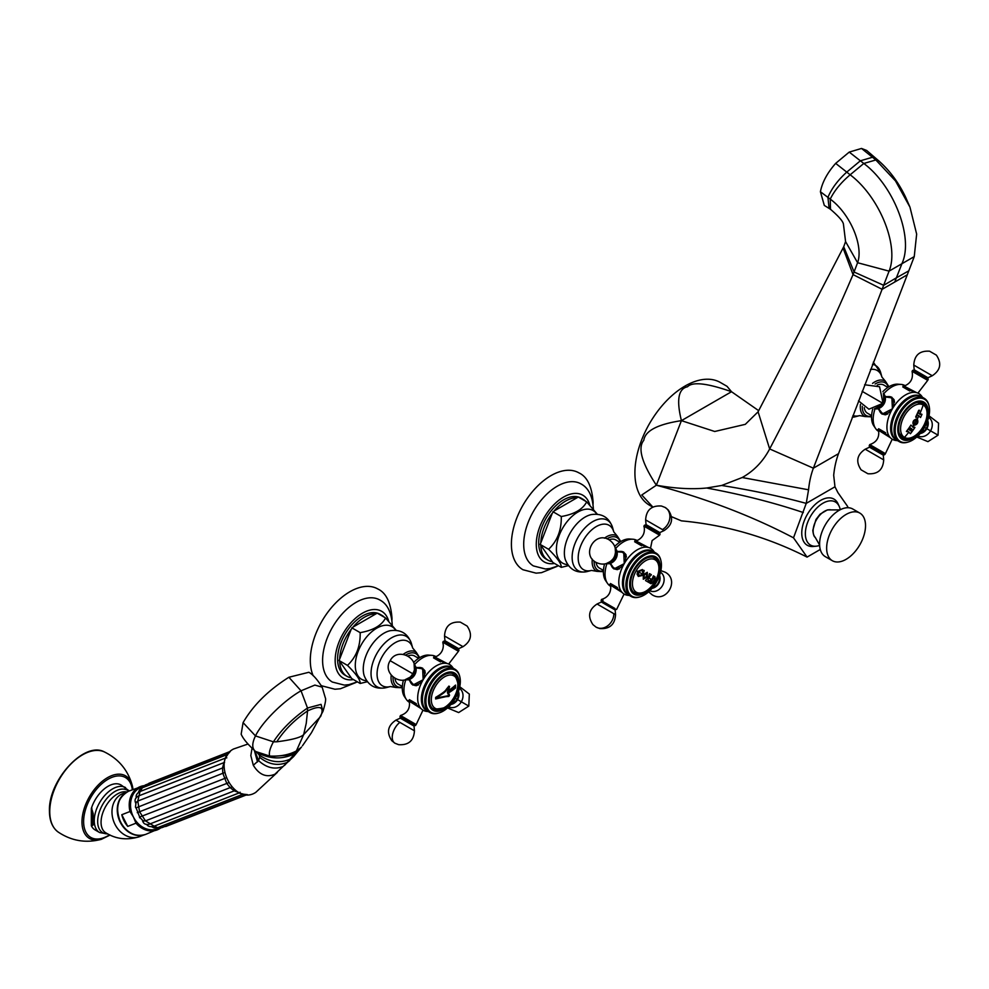 <?xml version="1.0" encoding="UTF-8"?>
<svg xmlns="http://www.w3.org/2000/svg" width="989" height="989" viewBox="0 0 989 989"><rect width="100%" height="100%" fill="white"/><g stroke="black" fill="none" stroke-linecap="round" stroke-linejoin="round"><path stroke-width="1.48" d="M758.687 410.67L731.526 391.718C707.184 383.176 692.51 381.519 687.503 386.761C678.343 388.714 676.315 400.013 681.421 420.646C657.673 424.269 645.125 430.821 643.802 440.303C637.546 447.881 641.737 462.852 656.362 485.216L641.787 494.982L652.851 507.06M847.239 507.74L847.697 506.541L837.893 492.584L834.976 486.786L806.233 503.389L808.557 489.802A130.35 75.263 60 0 1 813.378 468.18L889.074 271.134C899.397 246.372 879.79 197.12 850.157 174.793L835.668 163.37C827.323 172.84 822.242 182.297 820.413 191.73L824.307 205.415L830.5 209.297C838.759 216.406 843.073 221.375 843.444 224.206L845.583 241.625L843.728 246.731L758.093 411.795L745.298 424.343L714.726 431.488L681.421 420.646L731.526 391.718L727.014 386.316L720.462 382.533A70.862 40.92 120 0 0 665.857 401.522A70.862 40.92 120 0 0 634.913 472.829A70.862 40.92 120 0 0 649.6 505.28L652.765 507.097M820.264 549.476L807.061 557.091L793.512 537.818L806.233 503.389C780.111 496.255 751.924 490.284 721.673 485.475L742.207 477.526C753.952 470.925 763.1 461.406 769.652 448.944L758.093 411.795M819.634 545.409A24.886 14.365 -60 0 1 816.148 546.2L813.317 546.472A26.666 15.391 -60 0 1 802.128 528.559A26.666 15.391 -60 0 1 820.61 500.409A26.666 15.391 -60 0 1 837.992 503.722A26.666 15.391 -60 0 1 838.536 505.107M807.061 557.091C767.377 536.99 725.506 524.912 681.421 520.857L671.494 516.678M834.976 486.786L833.69 475.289A130.35 75.263 60 0 1 838.524 453.667L907.284 274.794L882.139 289.307L853.037 274.596L857.587 262.728C863.731 246.001 850.231 213.723 830.228 199.11L820.413 191.73M907.284 274.794L914.244 256.608L916.655 234.109L909.967 207.158L895.515 180.95L875.846 159.971L861.518 148.449L849.23 152.096L835.668 163.37M908.854 270.801L896.38 277.822L902.215 262.975C913.638 237.212 893.747 185.709 863.793 163.469L860.368 160.799L872.483 157.263L875.772 158.289L866.636 150.439L861.518 148.449M843.048 248.041L853.037 274.596C829.178 330.499 801.374 388.615 769.652 448.944L813.378 468.18L838.524 453.667M793.512 537.818C753.729 516.926 709.546 499.816 660.973 486.477L656.362 485.216C675.24 488.541 691.979 489.481 706.603 488.01L721.673 485.475M681.421 420.646L656.362 485.216M816.148 546.2A24.886 14.365 -60 0 1 805.701 529.486A24.886 14.365 -60 0 1 822.959 503.216A24.886 14.365 120 0 1 839.179 506.306L837.992 503.722M840.242 509.731A24.886 14.365 120 0 0 839.179 506.306M832.33 560.701A27.494 15.873 120 0 1 826.643 548.116A27.494 15.873 -60 0 1 838.647 520.449A27.494 15.873 -60 0 1 859.824 513.081A27.494 15.873 -60 0 1 865.523 525.666A27.494 15.873 120 0 1 853.519 553.333A27.494 15.873 120 0 1 832.33 560.701L825.296 556.634A27.494 15.873 120 0 1 819.609 544.531A27.494 15.873 120 0 1 819.597 544.049A27.494 15.873 -60 0 1 839.463 510.139A27.494 15.873 -60 0 1 852.79 509.014L859.824 513.081M125.591 787.603A25.949 14.983 -60 0 0 105.588 794.55A25.949 14.983 -60 0 0 94.264 820.672A25.949 14.983 120 0 0 99.629 832.553L95.105 829.932A25.949 14.983 -60 0 1 91.483 826.075A2.374 1.372 120 0 1 91.322 825.345L91.322 808.928A2.374 1.372 -60 0 1 91.483 808.013A25.949 14.983 -60 0 1 121.054 784.982L129.287 790.928M91.483 826.075L93.189 824.95L93.189 813.588L91.483 808.013M92.422 823.429L92.422 813.181L93.189 813.588M92.422 813.181L91.322 808.928M91.322 825.345L92.422 823.503A2.374 1.978 0 0 0 93.189 824.95M125.319 792.993A23.106 18.791 68.6 0 0 120.337 822.415A23.106 18.791 68.6 0 0 141.909 835.359M158.908 828.09A22.277 18.123 -111.4 0 1 133.503 817.149L130.004 811.512L121.783 814.726A23.229 18.89 68.6 0 0 124.095 820.957A23.229 18.89 68.6 0 0 127.754 826.396L135.975 823.182L133.503 817.149A22.277 18.123 -111.4 0 1 142.762 786.774M121.783 814.726L127.754 826.396M288.875 677.255L308.889 672.273C312.907 674.535 317.321 679.505 322.154 687.17L314.873 685.08L301.039 690.792L288.875 677.255C268.34 690.235 253.073 705.355 243.084 722.625L241.155 734.197C243.133 738.82 247.905 744.544 255.483 751.368L255.669 751.504C251.874 748.673 251.799 743.481 255.483 735.915C262.134 721.945 283.967 700.422 301.039 690.792L307.492 708.013L307.542 710.955L306.256 723.268L303.672 734.58L295.995 751.85L287.354 755.2L269.873 756.647L256.485 752.048M254.89 750.948L258.549 760.603L259.674 757.364L259.279 755.077L257.301 752.592C270.046 759.292 282.557 759.639 294.821 753.63L301.484 747.041L293.646 756.536L274.917 774.202C266.424 777.824 259.217 774.857 253.308 765.276L258.549 760.603C266.474 767.835 274.633 769.801 283.027 766.512L274.917 774.202M299.383 749.749L294.821 753.63L284.609 765.338M247.843 744.074L233.54 749.007C210.57 760.541 234.146 806.591 255.743 792.387L277.316 772.409M258.117 753.21L255.669 751.504L269.676 756.053C280.32 756.536 289.307 754.792 296.638 750.812L301.274 747.325M322.154 687.17L325.356 697.937C326.11 699.087 325.319 703.562 322.97 711.351L321.042 704.366L307.492 708.013C292.645 718.434 281.284 729.709 273.421 741.837L255.483 735.915L243.084 722.625M276.759 741.799C284.251 730.142 294.512 719.856 307.542 710.955C320.3 704.972 324.664 706.801 320.634 716.469L303.672 734.58C300.953 737.46 291.978 739.871 276.759 741.799L273.421 741.837C269.935 748.364 268.687 753.111 269.676 756.053L269.873 756.647M251.985 748.512L250.823 755.584L253.308 765.276M137.298 812.698A18.556 15.095 -111.4 0 1 137.273 812.649L226.11 777.886M139.548 817.062L228.546 782.756M142.601 820.821L145.494 820.882L231.735 786.984M142.713 821.167L142.96 821.748C143.961 824.047 146.038 824.875 149.191 824.245L235.469 790.359M135.988 807.902L222.834 773.274L226.815 783.511L230.227 787.701L234.319 790.916L239.387 792.696M226.815 757.834L225.9 758.019M135.555 802.944L135.345 802.153C134.516 799.78 135.493 797.752 138.287 796.071L224.577 762.383M135.703 803.068L137.78 801.053L224.107 767.377M225.319 758.204L222.513 767.872L222.834 773.274L224.614 772.656M135.567 807.284L135.901 807.939M139.474 817.099L139.659 817.804M646.138 579.603L647.35 578.726A73.495 60.008 -60 0 0 648.116 577.415A73.495 60.008 -60 0 0 648.994 575.87L649.143 574.386A73.507 60.02 -60 0 0 649.538 573.632L651.294 574.646A73.334 59.884 120 0 1 650.898 575.4L649.81 576.34A73.433 59.958 120 0 1 648.932 577.885A73.433 59.958 120 0 1 648.166 579.195L648.079 580.79L649.489 580.815A73.161 51.107 -13.6 0 0 650.292 580.073A73.446 31.055 49.3 0 1 650.342 580.382A73.001 58.697 137 0 1 648.759 582.434L645.533 580.568A73.507 60.02 -60 0 0 646.138 579.603M648.561 581.062L648.129 579.171A73.384 59.921 120 0 0 649.773 576.327L650.898 575.4M650.268 580.098A73.396 31.03 49.3 0 1 650.305 580.37A73.05 58.734 137 0 1 648.796 582.447L648.796 582.447M638.746 575.264L638.461 573.509L639.945 570.937L642.207 570.381L639.982 570.962L638.498 573.533L638.783 575.277L641.7 575.017A73.347 23.551 43.9 0 1 641.997 575.573L638.313 576.402L637.077 574.213L637.744 571.419L642.417 569.516M647.313 576.946L643.295 579.245L643.32 574.634L647.301 572.31L647.313 576.946L648.116 577.415M650.601 581.297A72.889 59.513 -60 0 0 651.689 579.467A72.889 59.513 -60 0 0 652.851 577.403L653.012 576.624A72.951 59.563 -60 0 0 653.408 575.87L654.99 576.772L654.483 581.087L650.972 583.708L649.402 582.805A72.951 59.563 -60 0 0 650.008 581.841L650.601 581.297M643.666 570.245L644.173 570.529A73.038 57.337 93.7 0 1 643.357 573.126A73.371 16.442 -159.4 0 1 642.801 573.064L642.244 570.406M638.301 576.389L641.96 575.549M649.538 573.632L651.331 574.658A73.384 59.921 120 0 1 650.923 575.413M643.703 570.257L644.21 570.554A73.075 57.374 93.7 0 1 643.394 573.15A73.421 16.454 -159.4 0 1 642.801 573.076M648.314 557.487A19.607 11.324 -60 0 1 649.254 557.326C653.914 553.692 664.88 566.289 655.114 581.445C646.868 597.48 630.475 594.29 631.291 588.43A19.607 11.324 -60 0 1 630.957 587.54M634.406 592.881A20.262 11.695 120 0 0 638.523 593.61M657.364 560.998A20.262 11.695 120 0 0 654.669 557.796M647.708 590.112A20.262 11.695 120 0 1 634.74 593.079L634.74 593.079A20.262 11.695 -60 0 1 634.74 569.689A20.262 11.695 -60 0 1 655.002 557.981L655.002 557.981A20.262 11.695 120 0 1 658.921 570.702M634.097 594.191A21.548 12.437 120 0 0 655.645 581.755A21.548 12.437 120 0 0 655.645 556.869A21.548 12.437 -60 0 0 634.097 569.318A21.548 12.437 -60 0 0 634.097 594.191M632.07 596.231A24.329 14.044 120 0 0 640.044 596.849A24.329 14.044 120 0 0 660.924 560.701A24.329 14.044 120 0 0 656.399 554.1A24.329 14.044 -60 0 0 632.07 568.143A24.329 14.044 -60 0 0 632.07 596.231M640.044 596.849L639.277 597.072A25.009 14.439 120 0 1 631.069 596.441L631.069 596.441A25.009 14.439 -60 0 1 631.069 567.562A25.009 14.439 -60 0 1 656.078 553.135L656.078 553.135A25.009 14.439 120 0 1 660.726 559.91A25.009 14.439 120 0 1 660.813 560.306M631.069 596.441L628.683 595.057A25.009 14.439 -60 0 1 628.683 566.19A25.009 14.439 -60 0 1 653.692 551.751L656.078 553.135M653.16 551.466A25.009 14.439 120 0 0 652.653 551.145A25.009 14.439 -60 0 0 627.644 565.584A25.009 14.439 -60 0 0 627.644 594.463A25.009 14.439 120 0 0 628.176 594.735M629.387 595.465L627.817 595.304A26.431 15.255 120 0 1 624.257 594.142A26.431 15.255 -60 0 1 622.341 592.658A26.431 15.255 -60 0 1 624.257 563.631A26.431 15.255 -60 0 1 648.438 547.461A26.431 15.255 -60 0 1 650.675 548.376A26.431 15.255 120 0 1 653.469 550.873L654.397 552.159M606.863 563.767A26.431 15.255 120 0 0 607.691 583.658A26.431 15.255 120 0 0 610.51 586.205L609.447 584.474L622.217 592.522M617.025 551.256L623.738 552.109L624.257 563.631L614.021 568.947L609.929 563.557M648.252 547.412L634.913 540.39L636.941 540.439A26.431 15.255 120 0 0 633.319 539.265A26.431 15.255 120 0 0 615.677 548.487M607.691 583.658L605.453 580.37A25.009 14.439 -60 0 1 604.576 563.99M614.725 546.41A25.009 14.439 -60 0 1 629.35 538.968L633.319 539.265M623.874 552.196A9.717 7.937 -60 0 0 620.301 551.392M614.157 569.021A9.717 7.937 120 0 1 611.684 566.326M619.609 568.799A9.297 7.591 120 0 1 613.885 568.366L614.515 568.737A9.297 7.591 -60 0 0 617.68 569.577M626.124 554.965A9.297 7.591 -60 0 0 623.799 552.641L623.181 552.282A9.297 7.591 120 0 1 626.408 557.017M607.159 563.31A8.963 7.319 -60 0 0 615.183 558.389A8.963 7.319 -60 0 0 615.43 548.982M603.451 570.418L599.359 568.057A16.281 9.396 -60 0 1 596.107 562.432M609.137 539.846A16.281 9.396 -60 0 1 615.64 539.858L619.732 542.219M540.785 542.912L552.307 513.217A35.122 20.274 -60 0 0 540.785 542.912L540.192 544.432L548.574 549.278C557.363 540.983 561.591 530.079 561.27 516.53C574.3 514.268 582.768 509.384 586.687 501.856L597.344 514.231M577.119 497.702L554.087 511.004A35.122 20.274 -60 0 1 577.119 497.702L578.305 497.022L586.687 501.856M580.259 498.147A35.122 20.274 -60 0 1 583.164 499.346A35.122 20.274 -60 0 1 585.649 501.262M540.192 544.432L540.785 545.285A35.122 20.274 120 0 0 548.042 560.182L545.965 558.983A35.122 20.274 120 0 1 538.684 542.912A35.122 20.274 -60 0 1 554.025 507.555A35.122 20.274 -60 0 1 581.087 498.147A35.122 20.274 -60 0 1 582.101 498.802M554.087 511.004L552.307 513.217M552.9 511.696L561.27 516.53M540.785 545.285L552.9 562.506L561.27 567.352C561.604 563.953 557.363 557.932 548.574 549.278M548.042 560.182A35.122 20.274 120 0 0 552.307 561.665M568.477 565.634L561.27 567.352M593.375 509.211C592.671 496.243 588.492 487.787 580.84 483.831A47.398 27.371 -60 0 0 544.333 496.639A47.398 27.371 -60 0 0 523.7 544.284A47.398 27.371 120 0 0 533.43 565.931L545.421 568.984L550.057 568.527L558.513 565.757M557.141 566.363L541.502 572.668L536.087 573.15L522.971 569.738A55.928 32.291 120 0 1 511.4 544.148A55.928 32.291 -60 0 1 535.815 487.861A55.928 32.291 -60 0 1 578.911 472.866C587.206 476.673 591.941 486.427 593.103 502.091L593.066 504.13M614.911 608.458L601.089 600.471L614.911 608.445M659.552 575.338A8.963 7.319 120 0 1 652.048 588.344M659.589 535.173L660.108 534.109L644.581 525.147L643.913 526.123L659.589 535.173L652.11 540.587L650.515 548.277M653.383 575.845L654.953 576.748C655.546 580.172 654.211 582.496 650.947 583.695M651.479 582.682L651.009 582.088A72.593 59.278 120 0 0 653.729 577.366L653.766 577.378A72.642 59.315 -60 0 1 651.046 582.101L651.504 582.706L653.099 581.829L654.557 579.307L653.976 577.18M643.283 579.233L647.288 576.921L647.288 572.297M643.901 578.281L644.259 575.178L646.744 573.299L644.284 575.19L643.901 578.281L646.447 576.451L646.744 573.299M909.645 430.128L909.991 430.005A73.507 60.02 -60 0 0 910.993 428.608L908.99 427.965A73.396 59.933 -60 0 0 910.931 425.097L913.428 427.446L914.899 427.396A73.347 59.884 120 0 1 912.958 430.264L911.438 428.806A73.458 59.983 120 0 1 910.35 430.264L912.513 430.944A73.396 59.921 120 0 1 910.424 433.726L907.927 431.377L906.419 431.414A73.396 59.933 -60 0 0 908.508 428.633L909.089 429.807L908.965 428.892M906.839 431.661L907.927 431.377M909.41 428.212L910.387 427.928M914.368 427.087L913.428 427.446L914.936 427.409A73.396 59.921 120 0 1 912.983 430.277M910.325 430.574L910.387 430.277A73.507 60.02 120 0 0 911.438 428.806L911.71 428.633M911.957 430.611L912.488 430.92A73.347 59.884 120 0 1 910.387 433.701M916.049 417.543A73.322 42.329 180 0 0 916.444 417.309L916.444 417.309A73.285 42.304 180 0 1 916.037 417.519A73.446 23.143 -136.4 0 0 915.703 416.851A73.396 59.933 -60 0 0 918.707 410.324A72.444 22.821 16.4 0 0 919.411 410.237A73.161 42.243 60 0 1 919.436 410.719L918.633 411.844A73.433 59.958 120 0 1 918.138 412.969L920.388 414.44L921.983 414.354A73.396 59.921 120 0 1 920.536 417.506L917.298 414.787A73.433 59.958 120 0 1 916.766 415.899L916.444 417.309L916.766 415.899A73.396 59.921 120 0 0 917.26 414.774L917.433 414.7M910.35 430.598L911.005 430.969M910.931 425.097L913.428 427.446M914.442 423.935C913.144 421.71 913.811 420.548 916.457 420.449L916.494 420.461A73.507 60.02 120 0 1 915.53 422.167A73.507 60.02 -60 0 1 914.479 423.96C917.001 423.947 917.681 422.785 916.494 420.461C913.848 420.572 913.168 421.734 914.479 423.96L914.442 423.935A73.458 59.983 -60 0 1 913.527 425.394C917.396 424.776 918.633 422.624 917.26 418.953L917.298 418.977C918.67 422.649 917.433 424.788 913.564 425.418L913.564 425.418C912.142 421.747 913.391 419.596 917.298 418.977A73.507 60.02 120 0 0 918.979 415.59M920.499 417.482A73.347 59.884 120 0 0 921.946 414.329L918.101 412.957A73.396 59.921 120 0 0 918.596 411.832L919.473 410.732A73.211 42.267 60 0 0 919.411 410.237M902.549 437.311A19.607 11.324 -60 0 1 899.434 433.615A19.607 11.324 -60 0 1 899.112 432.725M916.457 402.671A19.607 11.324 -60 0 1 917.396 402.511L922.737 403.487C937.065 414.799 914.541 445.273 902.945 437.756L899.434 433.615M906.678 438.807A20.262 11.695 -60 0 1 902.561 438.065M925.506 406.182A20.262 11.695 120 0 0 922.811 402.993M915.851 435.308A20.262 11.695 -60 0 1 902.883 438.275A20.262 11.695 -60 0 1 902.883 414.873A20.262 11.695 120 0 1 923.145 403.166A20.262 11.695 120 0 1 927.064 415.887M923.788 426.939A21.548 12.437 120 0 0 923.788 402.066A21.548 12.437 120 0 0 902.24 414.502A21.548 12.437 -60 0 0 902.24 439.376A21.548 12.437 -60 0 0 923.788 426.939M908.186 442.034A24.329 14.044 -60 0 0 924.542 427.372A24.329 14.044 120 0 0 929.067 405.886A24.329 14.044 120 0 0 916.964 398.555A24.329 14.044 120 0 0 900.213 413.328A24.329 14.044 -60 0 0 895.799 435.222A24.329 14.044 -60 0 0 908.186 442.034L907.42 442.256A25.009 14.439 -60 0 1 899.224 441.626A25.009 14.439 -60 0 1 899.224 412.759A25.009 14.439 120 0 1 924.221 398.32L921.835 396.935A25.009 14.439 120 0 0 896.825 411.375A25.009 14.439 -60 0 0 896.825 440.241L899.224 441.626M928.968 405.502A25.009 14.439 120 0 0 928.869 405.107A25.009 14.439 120 0 0 924.221 398.32M921.303 396.651A25.009 14.439 120 0 0 895.787 410.769A25.009 14.439 -60 0 0 896.318 439.932M897.542 440.661L895.96 440.488A26.431 15.255 -60 0 1 892.399 439.326A26.431 15.255 -60 0 1 890.483 437.843A26.431 15.255 -60 0 1 892.399 408.816L882.163 414.131L878.071 408.741M875.005 408.952A26.431 15.255 120 0 0 875.834 428.843A26.431 15.255 120 0 0 878.652 431.402L877.589 429.671L890.36 437.719M875.834 428.843L873.596 425.554A25.009 14.439 -60 0 1 872.718 409.174M869.504 447.201L865.202 449.204L883.696 459.885L883.288 455.15L869.504 447.201L869.232 445.656L884.759 454.619L885.415 453.642L869.751 444.593C876.773 442.231 879.691 437.323 878.492 429.856L888.171 435.444M883.288 455.15L884.759 454.619M882.312 414.206A9.717 7.937 120 0 1 879.827 411.511M892.016 397.38A9.717 7.937 -60 0 0 888.443 396.577M894.266 400.149A9.297 7.591 -60 0 0 891.954 397.825A9.297 7.591 -60 0 0 891.633 397.652M882.349 413.736A9.297 7.591 -60 0 0 882.658 413.921A9.297 7.591 -60 0 0 885.835 414.774M885.167 396.441L891.88 397.294L892.399 408.816A26.431 15.255 120 0 1 916.58 392.645L903.056 385.574L905.083 385.623A26.431 15.255 120 0 0 901.461 384.449A26.431 15.255 120 0 0 883.82 393.684M922.539 397.343L921.612 396.057A26.431 15.255 120 0 0 918.818 393.56A26.431 15.255 120 0 0 916.58 392.645M901.461 384.449L897.493 384.165A25.009 14.439 120 0 0 882.868 391.595M871.593 415.603L867.501 413.241A16.281 9.396 -60 0 1 864.25 407.616M877.28 385.042A16.281 9.396 -60 0 1 883.783 385.042L887.875 387.404M920.19 433.528A8.963 7.319 120 0 0 926.817 428.694A8.963 7.319 -60 0 0 927.707 420.535M912.056 371.308L927.731 380.357L928.251 379.294L912.723 370.331L912.056 371.308C913.477 378.663 910.684 383.645 903.662 386.254L913.354 391.842M883.573 394.178A8.963 7.319 120 0 1 883.325 403.586A8.963 7.319 -60 0 1 875.302 408.494M458.451 691.447A8.963 7.319 120 0 1 457.573 699.606A8.963 7.319 -60 0 1 450.947 704.452M415.924 667.365L422.637 668.218L423.144 679.74A26.431 15.255 -60 0 1 447.325 663.57A26.431 15.255 -60 0 1 449.575 664.484A26.431 15.255 -60 0 1 452.356 666.982L453.283 668.267M447.152 663.52L433.8 656.498L435.828 656.548A26.431 15.255 120 0 0 432.205 655.373A26.431 15.255 120 0 0 414.564 664.596M413.612 662.519A25.009 14.439 -60 0 1 428.237 655.077L432.205 655.373M405.75 679.876A26.431 15.255 120 0 0 406.578 699.767A26.431 15.255 120 0 0 409.397 702.314A26.431 15.255 120 0 0 409.57 702.413L408.346 700.583L421.104 708.631M403.463 680.098A25.009 14.439 120 0 0 404.34 696.479L406.578 699.767M408.816 679.666L412.92 685.056L423.144 679.74A26.431 15.255 120 0 0 421.227 708.767A26.431 15.255 120 0 0 423.144 710.25A26.431 15.255 120 0 0 426.704 711.412L428.286 711.573M452.047 667.575A25.009 14.439 -60 0 0 426.531 681.693A25.009 14.439 120 0 0 427.063 710.844M429.968 712.55A25.009 14.439 120 0 1 429.968 683.671A25.009 14.439 -60 0 1 454.965 669.244L452.579 667.859A25.009 14.439 -60 0 0 427.569 682.299A25.009 14.439 120 0 0 427.569 711.165L429.968 712.55A25.009 14.439 120 0 0 438.164 713.18A25.009 14.439 120 0 0 438.56 713.057M454.965 669.244A25.009 14.439 -60 0 1 459.613 676.019A25.009 14.439 -60 0 1 459.712 676.414M459.811 676.81A24.329 14.044 -60 0 0 447.708 669.479A24.329 14.044 -60 0 0 430.957 684.252A24.329 14.044 120 0 0 426.543 706.134A24.329 14.044 120 0 0 438.943 712.958A24.329 14.044 120 0 0 455.286 698.296A24.329 14.044 -60 0 0 459.811 676.81L459.613 676.019M432.997 685.426A21.548 12.437 120 0 0 432.997 710.3A21.548 12.437 120 0 0 454.532 697.863A21.548 12.437 -60 0 0 454.532 672.99A21.548 12.437 -60 0 0 432.997 685.426M446.595 706.22A20.262 11.695 120 0 1 433.627 709.187A20.262 11.695 120 0 1 433.627 685.797A20.262 11.695 -60 0 1 453.902 674.09A20.262 11.695 -60 0 1 457.808 686.811M453.555 673.905A20.262 11.695 -60 0 1 456.25 677.106M433.306 708.989A20.262 11.695 120 0 0 437.422 709.719M447.201 673.596A19.607 11.324 -60 0 1 448.141 673.435C452.505 671.618 455.793 675.079 457.994 683.844C457.301 693.994 452.727 701.967 444.296 707.765C434.356 710.065 429.646 708.989 430.178 704.539A19.607 11.324 -60 0 1 429.856 703.649M435.63 698.914L446.15 696.602L435.654 698.939L435.654 697.393C442.058 693.586 445.569 690.94 446.187 689.457L448.87 686.131L449.575 686.49L448.833 686.106M435.741 698.135L435.704 698.123C442.367 694.117 445.854 691.509 446.187 690.297L448.821 687.182L446.224 690.31C445.891 691.534 442.392 694.142 435.741 698.135L448.821 695.601A73.495 20.757 42 0 0 447.461 692.745A73.507 41.093 -178.5 0 0 455.014 687.664A72.234 41.699 -120 0 0 455.014 686.354A73.458 43.714 178.4 0 1 447.473 691.991M448.87 686.131L449.575 686.49A73.421 56.249 87.4 0 1 448.45 690.569L448.487 690.594A73.495 43.739 -1.6 0 0 455.533 685.08A72.049 41.6 60 0 1 455.533 687.985A73.495 41.081 1.5 0 1 448.487 692.918A73.47 20.744 -138 0 1 449.575 695.292A73.421 20.732 -138 0 0 448.45 692.893A73.446 41.056 1.5 0 0 455.509 687.973L455.533 687.985M455.509 685.117A71.999 41.563 60 0 1 455.509 687.973M448.833 696.417L449.538 695.267L448.87 696.441L446.187 696.627L448.87 696.441M454.977 686.341L455.014 686.354A73.507 43.739 178.4 0 1 447.461 692.04A73.495 56.299 -92.6 0 0 448.821 687.182M449.538 686.465L449.575 686.49A73.47 56.286 87.4 0 1 448.487 690.594M414.44 730.809C413.81 740.712 408.544 745.335 398.641 744.668L394.945 743.234A13.03 7.529 -60 0 1 392.67 733.813A13.03 7.529 -60 0 1 399.853 722.378L414.44 730.809L414.032 726.074L400.261 718.125L399.976 716.58L415.504 725.543L416.171 724.566L400.496 715.517C407.53 713.156 410.435 708.248 409.236 700.781L418.916 706.369M413.056 685.13A9.717 7.937 120 0 1 410.571 682.435M422.773 668.304A9.717 7.937 -60 0 0 419.188 667.501M425.01 671.074A9.297 7.591 -60 0 0 422.699 668.749A9.297 7.591 -60 0 0 422.377 668.576M413.093 684.648A9.297 7.591 -60 0 0 413.402 684.845A9.297 7.591 -60 0 0 416.579 685.686M414.317 665.09A8.963 7.319 -60 0 1 414.082 674.498A8.963 7.319 120 0 1 406.046 679.418M408.037 655.954A16.281 9.396 -60 0 1 414.527 655.967L418.619 658.328M402.338 686.527L398.246 684.165A16.281 9.396 -60 0 1 394.994 678.541M339.684 659.02L351.194 629.325A35.122 20.274 -60 0 0 339.684 659.02L339.091 660.541L347.46 665.387C356.25 657.104 360.491 646.188 360.169 632.639C373.199 630.376 381.667 625.493 385.574 617.964L396.23 630.339M376.018 613.823L352.974 627.113A35.122 20.274 -60 0 1 376.018 613.823L377.205 613.131L385.574 617.964M379.158 614.256A35.122 20.274 -60 0 1 382.051 615.455A35.122 20.274 -60 0 1 384.548 617.371M339.091 660.541L339.684 661.394A35.122 20.274 120 0 0 346.929 676.291L344.852 675.091A35.122 20.274 120 0 1 337.583 659.02A35.122 20.274 -60 0 1 352.912 623.663A35.122 20.274 -60 0 1 379.974 614.256A35.122 20.274 -60 0 1 380.988 614.911M352.974 627.113L351.194 629.325M351.787 627.805L360.169 632.639M339.684 661.394L351.787 678.615L360.169 683.461C360.491 680.061 356.25 674.041 347.46 665.387M346.929 676.291A35.122 20.274 120 0 0 351.194 677.774M367.364 681.742L360.169 683.461M392.262 625.32C391.57 612.352 387.391 603.896 379.727 599.94A47.398 27.371 -60 0 0 343.232 612.747A47.398 27.371 -60 0 0 322.599 660.392A47.398 27.371 120 0 0 332.329 682.039L344.308 685.093L348.944 684.635L357.412 681.866M313.204 675.771A55.928 32.291 120 0 1 310.299 660.256A55.928 32.291 -60 0 1 334.715 603.97A55.928 32.291 -60 0 1 377.81 588.974C386.106 592.794 390.828 602.536 391.99 618.212L391.953 620.227M321.128 685.402A55.928 32.291 120 0 0 321.882 685.859L334.987 689.246L340.401 688.764L356.015 682.484M442.8 642.232L458.476 651.281L458.995 650.218L443.468 641.255L442.8 642.232L443.307 645.149C443.332 649.996 441.255 653.655 437.076 656.127L434.406 657.166L444.098 662.766M914.244 256.608L889.074 271.134L857.587 262.728L845.583 241.625M894.711 282.05L896.38 277.822L883.709 285.314L854.125 272.049L843.728 246.731M875.772 158.289L878.628 160.737L875.846 159.971L863.793 163.469L850.157 174.793C841.046 182.508 834.407 190.605 830.228 199.11L830.5 209.297M849.23 152.096L860.368 160.799L846.757 172.111C837.831 180.221 831.551 188.639 827.929 197.367L829.103 208.382M808.557 489.802L742.207 477.526M803.328 512.549C773.757 502.61 741.515 494.438 706.603 488.01M815.196 537.336A16.071 9.284 120 0 1 813.119 530.982A16.071 9.284 -60 0 1 819.251 515.801A16.071 9.284 -60 0 1 831.032 509.904L827.373 509.916L820.104 514.156L815.962 519.534L812.797 530.314C813.267 534.443 814.071 536.78 815.196 537.336L819.634 545.063M132.328 789.729A34.59 19.978 120 0 0 106.466 780.21A34.59 19.978 120 0 0 83.62 821.587A34.59 19.978 120 0 0 109.569 834.803M104.5 751.986C84.424 740.613 48.152 780.544 49.45 811.141C49.512 820.845 52.454 827.83 58.252 832.095A46.298 26.728 120 0 1 49.747 811.586A46.298 26.728 120 0 1 69.23 765.758A46.298 26.728 120 0 1 104.5 751.986C118.791 759.07 128.063 770.283 132.291 785.612L132.959 789.494A36.136 20.856 120 0 0 132.291 785.612A36.136 20.856 120 0 0 104.377 779.691A36.136 20.856 120 0 0 81.976 821.896A36.136 20.856 120 0 0 101.274 839.352L110.1 835.05M91.89 808.248A2.374 1.372 -60 0 0 91.73 809.163L91.73 825.58A2.374 1.372 120 0 0 91.89 826.322M92.422 819.04A2.374 1.372 0 0 0 93.127 820.017M128.619 791.188A24.527 14.167 -60 0 0 109.322 795.824A24.527 14.167 -60 0 0 97.664 821.476A24.527 14.167 120 0 0 107.64 833.838M126.963 791.954L122.982 793.524A23.106 18.791 68.6 0 0 115.058 824.467A23.106 18.791 68.6 0 0 139.832 836.558C127.494 840.465 116.17 839.241 105.848 832.849A23.106 13.339 -60 0 1 101.063 822.279A23.106 13.339 -60 0 1 109.903 800.398A23.106 13.339 -60 0 1 126.876 791.991M120.757 822.255A23.229 18.89 -111.4 0 1 128.718 791.151C117.555 797.517 114.848 807.902 120.584 822.304C127.087 833.245 135.444 837.275 145.655 834.407A23.229 18.89 -111.4 0 1 120.757 822.255M160.601 828.028A23.229 18.89 -111.4 0 1 157.214 829.882A23.229 18.89 -111.4 0 1 135.975 823.182M130.004 811.512A23.229 18.89 -111.4 0 1 140.265 786.626A23.229 18.89 -111.4 0 1 144.023 785.674M256.967 752.394L259.279 755.077C269.824 762.296 280.307 763.582 290.729 758.922L293.646 756.536M254.383 750.552L257.523 761.938M259.674 757.364C268.909 764.633 278.206 766.24 287.576 762.198L289.567 760.702M240.154 792.238L238.831 792.955M238.856 792.993L243.294 794.068M244.209 794.254L246.484 794.538M229.819 751.924L228.447 753.544M227.841 754.384L225.307 758.155M224.75 758.353L140.018 791.534L137.78 801.053L139.573 811.771L145.494 820.882L154.099 826.136M139.56 817.137L143.59 821.303M154.136 826.198L157.696 827.645L154.21 827.941L151.737 826.841M159.044 827.125L161.825 827.682L157.35 827.768M164.421 826.668L163.655 826.965M147.138 784.289L147.88 784.005M229.955 751.863L145.222 785.043L143.566 787.318M226.938 754.669L142.206 787.85L140.574 791.311M639.055 572.174L643.32 574.634M651.689 579.467L648.932 577.885M655.039 581.396A18.729 10.817 120 0 0 655.039 559.774A18.729 10.817 120 0 0 636.31 570.591A18.729 10.817 -60 0 0 636.31 592.213A18.729 10.817 -60 0 0 655.039 581.396L654.483 581.087M636.31 570.591L637.744 571.419M610.46 563.396L613.885 568.366A9.297 7.591 120 0 1 610.806 564.274M618.1 551.664A9.297 7.591 120 0 1 623.181 552.282L617.148 551.8M623.874 564.249A8.852 7.22 120 0 1 613.576 567.686A8.852 7.22 120 0 1 610.547 563.359M617.173 551.887A8.852 7.22 120 0 1 622.427 552.357A8.852 7.22 120 0 1 624.603 562.988M606.48 563.545A9.049 7.393 -60 0 0 615.838 558.773A9.049 7.393 -60 0 0 615.294 548.277M608.074 562.926A8.58 6.997 -60 0 0 614.911 558.229A8.58 6.997 -60 0 0 615.554 549.971M613.267 558.562A7.949 6.49 -60 0 0 614.379 556.646L614.528 556.3A10.681 8.716 -60 0 1 613.044 558.872L613.267 558.562M594.142 561.06A18.902 10.916 120 0 0 594.129 561.678A18.902 10.916 120 0 0 603.414 571.012M620.227 541.885A18.902 10.916 120 0 0 606.974 538.832M592.3 559.144A20.373 11.757 120 0 0 592.139 561.727A20.373 11.757 120 0 0 596.985 571.37L603.401 571.679M596.985 571.37L591.496 570.43A25.615 14.798 120 0 1 578.182 557.944A25.615 14.798 -60 0 1 593.87 528.151A25.615 14.798 -60 0 1 613.761 531.859L617.321 536.149A20.373 11.757 120 0 0 604.403 538.201M612.611 527.669A29.138 16.825 -60 0 0 589.988 523.441A29.138 16.825 -60 0 0 572.137 557.326A29.138 16.825 120 0 0 587.293 571.518C576.698 573.583 569.38 569.639 565.337 559.675A29.324 16.924 120 0 1 564.36 552.987A29.324 16.924 -60 0 1 591.36 514.577C602.017 513.106 609.1 517.47 612.611 527.669L613.761 531.859M596.812 514.181A30.387 17.542 -60 0 0 572.643 515.825A30.387 17.542 -60 0 0 556.399 549.266A30.387 17.542 120 0 0 567.711 564.595M589.803 505.045A38.534 22.253 -60 0 0 559.873 499.494A38.534 22.253 -60 0 0 536.273 544.296A38.534 22.253 120 0 0 554.545 563.458M610.992 583.831L617.519 587.602M610.485 583.535L610.337 584.672L620.029 590.26L611.746 585.476M603.043 600.236L601.596 599.408C607.481 597.616 610.534 593.647 610.769 587.503L610.337 584.672M616.271 609.236L615.146 609.966L613.872 609.236L601.361 602.004L601.423 600.669L602.783 601.448M613.86 613.712L615.554 614.701C614.923 624.603 609.644 629.227 599.742 628.559L596.046 627.125A13.03 10.644 -60 0 0 607.741 625.765A13.03 10.644 -60 0 0 613.86 613.712L597.059 604.019L601.361 602.004M659.342 575.932A9.049 7.393 120 0 1 652.456 587.862M660.504 572.235A10.681 8.716 120 0 1 662.432 585.673A10.681 8.716 120 0 1 649.835 590.717M641.651 545.804L635.123 542.046M636.928 541.873L645.211 546.657L635.519 541.057L634.617 541.749M644.915 525.332L646.052 524.615L658.563 531.835L659.824 532.564L659.762 533.912M647.313 525.344L659.824 532.564L664.126 530.561L645.632 519.88L646.052 524.615M645.632 519.88C646.274 509.978 651.541 505.354 661.443 506.022L665.14 507.456A13.03 10.644 120 0 1 669.8 518.248A13.03 10.644 120 0 1 662.432 529.585M923.182 404.958A18.729 10.817 120 0 0 904.453 415.776A18.729 10.817 120 0 0 904.453 437.398A18.729 10.817 -60 0 0 923.182 426.593A18.729 10.817 -60 0 0 923.182 404.958A73.507 60.02 120 0 1 919.696 414.032M904.453 437.398A73.507 60.02 -60 0 0 908.965 431.983M912.575 426.951A73.507 60.02 -60 0 0 913.564 425.418L913.564 425.418M917.26 418.953A73.458 59.983 120 0 1 916.457 420.449M879.134 429.016L885.662 432.786M881.286 452.616L872.706 447.671L881.286 452.616M862.284 406.244A18.902 10.916 120 0 0 862.272 406.862A18.902 10.916 120 0 0 871.556 416.196M888.369 387.082A18.902 10.916 120 0 0 875.117 384.029M860.455 404.328A20.373 11.757 120 0 0 860.294 406.912A20.373 11.757 120 0 0 865.128 416.554L871.544 416.863M870.493 369.466A25.615 14.798 -60 0 1 881.904 377.056L885.464 381.334A20.373 11.757 120 0 0 872.545 383.386M852.938 415.479A25.615 14.798 120 0 0 859.651 415.615L865.128 416.554M852.283 417.21A29.138 16.825 120 0 0 855.436 416.715L852.246 417.296M872.496 364.273A29.138 16.825 -60 0 1 880.754 372.865L881.904 377.044M927.484 421.116A9.049 7.393 -60 0 1 926.297 428.385A9.049 7.393 120 0 1 920.598 433.058M916.766 437.027L927.917 441.638L938.054 435.172L930.575 430.858A10.681 8.716 -60 0 0 928.646 417.42M923.256 426.63L930.575 430.858A10.681 8.716 120 0 1 917.977 435.902M909.793 391.001L903.266 387.231M925.061 376.08L914.195 369.799L927.966 377.761L927.905 379.096M932.268 375.746L913.774 365.065C914.417 355.162 919.683 350.551 929.586 351.206L936.373 355.125C941.899 363.371 940.527 370.245 932.268 375.746L927.966 377.761M887.751 413.983A9.297 7.591 120 0 1 882.027 413.563A9.297 7.591 120 0 1 878.949 409.471M886.243 396.849A9.297 7.591 120 0 1 891.324 397.467A9.297 7.591 120 0 1 894.551 402.202M885.316 397.071A8.852 7.22 120 0 1 892.585 399.445A8.852 7.22 120 0 1 892.746 408.173M892.016 409.446A8.852 7.22 120 0 1 884.376 413.662A8.852 7.22 120 0 1 878.689 408.544M874.622 408.729A9.049 7.393 -60 0 0 883.981 403.957A9.049 7.393 120 0 0 883.437 393.461M883.696 395.155A8.58 6.997 120 0 1 883.053 403.425A8.58 6.997 -60 0 1 876.217 408.111M881.409 403.759A7.949 6.49 -60 0 0 882.015 402.82A7.949 6.49 120 0 0 882.522 401.831L882.67 401.485A10.681 8.716 120 0 1 882.003 402.82A10.681 8.716 -60 0 1 881.187 404.056L881.409 403.759M882.003 402.82L862.124 391.335M447.51 707.939L458.661 712.562L468.798 706.097L454 697.554M459.391 688.344A10.681 8.716 120 0 1 461.319 701.782A10.681 8.716 -60 0 1 448.722 706.826M451.343 703.97A9.049 7.393 -60 0 0 457.042 699.31A9.049 7.393 120 0 0 458.241 692.04M444.568 676.81A18.729 10.817 -60 0 1 457.808 684.45A18.729 10.817 -60 0 1 444.568 707.395A18.729 10.817 120 0 1 431.315 699.755A18.729 10.817 120 0 1 444.568 676.81M409.879 699.94L416.406 703.711M412.03 723.54L403.45 718.583L412.03 723.54M400.261 718.125L395.946 720.128L399.853 722.378M416.987 667.773A9.297 7.591 120 0 1 422.068 668.391A9.297 7.591 120 0 1 425.295 673.126M418.495 684.907A9.297 7.591 120 0 1 412.772 684.475A9.297 7.591 120 0 1 409.706 680.383M422.773 680.358A8.852 7.22 120 0 1 415.12 684.586A8.852 7.22 120 0 1 409.434 679.468M416.06 667.995A8.852 7.22 120 0 1 423.329 670.357A8.852 7.22 120 0 1 423.502 679.097M405.366 679.653A9.049 7.393 120 0 0 414.725 674.881A9.049 7.393 -60 0 0 414.181 664.385M414.44 666.079A8.58 6.997 -60 0 1 413.798 674.35A8.58 6.997 120 0 1 406.961 679.035M411.931 674.98L412.153 674.671A7.949 6.49 120 0 0 412.772 673.744A7.949 6.49 -60 0 0 413.266 672.755L413.414 672.409A10.681 8.716 -60 0 1 412.747 673.732A10.681 8.716 120 0 1 411.931 674.98C403.166 688.245 381.494 674.004 390.173 660.701C397.343 646.534 420.523 658.192 413.414 672.409M390.173 660.701L412.747 673.732M393.029 677.168A18.902 10.916 120 0 0 393.029 677.786A18.902 10.916 120 0 0 402.3 687.12M419.126 657.994A18.902 10.916 120 0 0 405.861 654.953M391.199 675.252A20.373 11.757 120 0 0 391.038 677.836A20.373 11.757 120 0 0 395.884 687.479L402.288 687.788M395.884 687.479L390.383 686.539A25.615 14.798 120 0 1 377.069 674.053A25.615 14.798 -60 0 1 392.769 644.259A25.615 14.798 -60 0 1 412.66 647.98L416.208 652.258A20.373 11.757 120 0 0 403.289 654.31M411.498 643.777A29.138 16.825 -60 0 0 388.887 639.562A29.138 16.825 -60 0 0 371.036 673.435A29.138 16.825 120 0 0 386.18 687.627C375.597 689.692 368.279 685.748 364.224 675.784A29.324 16.924 120 0 1 363.26 669.096A29.324 16.924 -60 0 1 390.259 630.685C400.916 629.214 407.987 633.578 411.498 643.777L412.66 647.968M395.711 630.29A30.387 17.542 -60 0 0 371.53 631.934A30.387 17.542 -60 0 0 355.286 665.374A30.387 17.542 120 0 0 366.61 680.704M388.689 621.154A38.534 22.253 -60 0 0 358.772 615.603A38.534 22.253 -60 0 0 335.16 660.405A38.534 22.253 120 0 0 353.432 679.567M440.538 661.913L434.01 658.155M455.805 646.991L444.939 640.724L458.711 648.673L458.661 650.02M463.025 646.67L444.531 635.989C445.161 626.086 450.428 621.463 460.33 622.13L467.117 626.049C472.643 634.295 471.283 641.169 463.025 646.67L458.711 648.673M878.628 160.737C889.816 170.603 898.865 182.878 905.788 197.577L909.967 207.158M839.933 509.904L831.032 509.904M58.252 832.095C71.529 840.934 85.87 843.357 101.274 839.352M107.999 834.024L99.629 832.553M143.813 835L139.832 836.558M145.655 834.407L160.626 828.028M144.035 785.662L128.718 791.151M322.97 711.351L311.461 732.725L302.449 745.793M139.721 817.198L136.025 807.679M142.589 821.031L142.96 821.748M238.324 793.227L153.592 826.408C150.081 827.051 147.769 826.359 146.644 824.332M242.429 794.464L157.696 827.645M246.558 794.513L161.825 827.682M247.299 794.563L165.657 826.532M230.35 751.393L148.845 783.313M145.222 785.043L141.909 787.973M142.206 787.85L139.437 790.001L138.386 792.449M140.018 791.534C136.865 793.351 135.629 795.428 136.321 797.764M136.123 802.03L135.444 807.061M634.74 593.079L634.073 592.695M660.924 560.701L660.726 559.91M606.183 563.631L615.85 558.773L615.22 547.968M614.528 556.3C616.876 549.439 615.059 543.95 609.088 539.821C594.896 530.734 581.087 554.656 596.046 562.395C602.622 565.51 608.284 564.336 613.044 558.872M617.321 536.149L620.795 541.539M591.496 570.43L587.293 571.518M581.087 498.147L583.164 499.346M616.617 609.434L624.084 594.043M601.089 600.471L601.596 599.408M615.146 609.966L615.554 614.701M597.059 604.019C588.801 609.521 587.429 616.394 592.955 624.64L596.046 627.125M659.626 575.153L651.924 588.492M660.862 570.628L665.14 572.186C680.098 579.925 666.289 603.846 652.097 594.76L648.623 591.83M643.913 526.123L644.259 527.607C644.89 533.046 642.862 537.175 638.189 540.019L635.519 541.057M664.126 530.561C672.384 525.06 673.756 518.187 668.23 509.941L665.14 507.456M929.067 405.886L928.869 405.107M878.628 428.732L878.492 429.856M885.415 453.642L892.226 439.227M869.751 444.593L869.232 445.656M869.566 445.854L872.706 447.671M883.696 459.885C883.066 469.787 877.787 474.411 867.897 473.743L861.098 469.824C855.572 461.579 856.944 454.705 865.202 449.204M885.464 381.334L888.938 386.724M859.651 415.615L855.436 416.715M873.299 362.172L880.754 372.865M920.067 433.689L926.866 428.719L927.769 420.337M938.054 435.172L938.586 423.156L929.005 415.813M902.759 386.934L903.662 386.254M927.731 380.357L918.558 392.262L918.657 393.461M913.774 365.065L914.195 369.799L913.057 370.529M882.658 413.921L878.603 408.581M891.954 397.825L885.291 396.985M883.362 393.165L883.993 403.969L874.325 408.828M858.501 400.854L868.898 409.199L881.187 404.056M864.633 384.758L879.58 386.748L882.67 401.485M468.798 706.097L469.33 694.08L459.761 686.737M450.811 704.601L457.61 699.631L458.513 691.262M438.943 712.958L438.164 713.18M409.372 699.643L409.236 700.781M416.171 724.566L422.983 710.151M400.496 715.517L399.976 716.58M414.032 726.074L415.17 725.345M400.31 716.778L403.463 718.595M395.946 720.128C387.688 725.629 386.328 732.503 391.854 740.749L394.945 743.234M422.699 668.749L416.048 667.909M413.402 684.845L409.347 679.505M414.107 664.076L414.737 674.881L405.07 679.74M416.208 652.258L419.695 657.648M390.395 686.539L386.18 687.627M379.974 614.256L382.051 615.455M433.503 657.858L434.406 657.166M458.476 651.281L449.303 663.186L449.402 664.385M444.531 635.989L444.939 640.724L443.801 641.441"/></g></svg>
